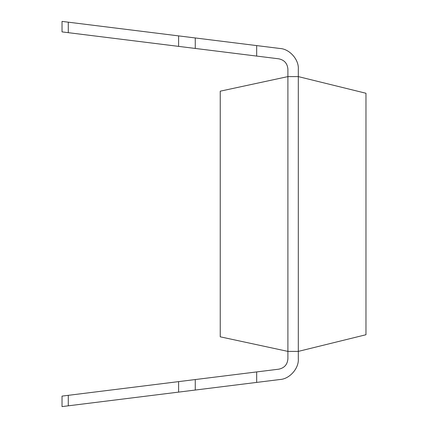 <?xml version="1.0" encoding="UTF-8"?>
<svg xmlns="http://www.w3.org/2000/svg" width="428" height="428" viewBox="0 0 428 428"><rect width="100%" height="100%" fill="white"/><g stroke="black" fill="none" stroke-linecap="round" stroke-linejoin="round"><path stroke-width="0.64" d="M365.967 93.261L365.967 334.739L365.967 93.261L298.311 76.607L287.9 76.607L287.9 351.393L298.311 351.393L298.311 76.607L298.311 351.393L365.967 334.739L298.311 351.393L287.9 351.393L287.9 76.607L298.311 76.607L365.967 93.261M220.243 336.82L220.243 91.18L220.243 336.82L287.9 351.393L220.243 336.82M287.9 76.607L220.243 91.18L287.9 76.607L287.9 69.154C287.413 63.456 284.374 60.011 278.778 58.823L256.677 56.079L256.677 45.593L195.264 37.958L195.264 48.444L256.677 56.079L62.033 31.891L62.033 21.4L280.062 48.498C289.59 48.985 299.001 59.636 298.311 69.154L298.311 76.607L298.311 69.154C299.001 59.636 289.59 48.985 280.062 48.498L256.677 45.593L256.677 56.079L278.778 58.823C284.374 60.011 287.413 63.456 287.9 69.154L287.9 76.607M298.311 351.393L298.311 358.846C299.001 368.364 289.59 379.015 280.062 379.502L256.677 382.407L256.677 371.921L195.264 379.556L195.264 390.042L256.677 382.407L62.033 406.6L62.033 396.109L278.778 369.177C284.374 367.989 287.413 364.544 287.9 358.846L287.9 351.393L287.9 358.846C287.413 364.544 284.374 367.989 278.778 369.177L256.677 371.921L256.677 382.407L280.062 379.502C289.59 379.015 299.001 368.364 298.311 358.846L298.311 351.393M68.277 32.667L68.277 22.176L62.033 21.4L62.033 31.891L178.61 46.379L178.61 35.888L68.277 22.176L68.277 32.667M195.264 48.444L195.264 37.958L178.61 35.888L178.61 46.379L195.264 48.444M178.61 392.112L178.61 381.621L68.277 395.333L68.277 405.824L195.264 390.042L195.264 379.556L178.61 381.621L178.61 392.112M68.277 405.824L68.277 395.333L62.033 396.109L62.033 406.6L68.277 405.824"/></g></svg>

